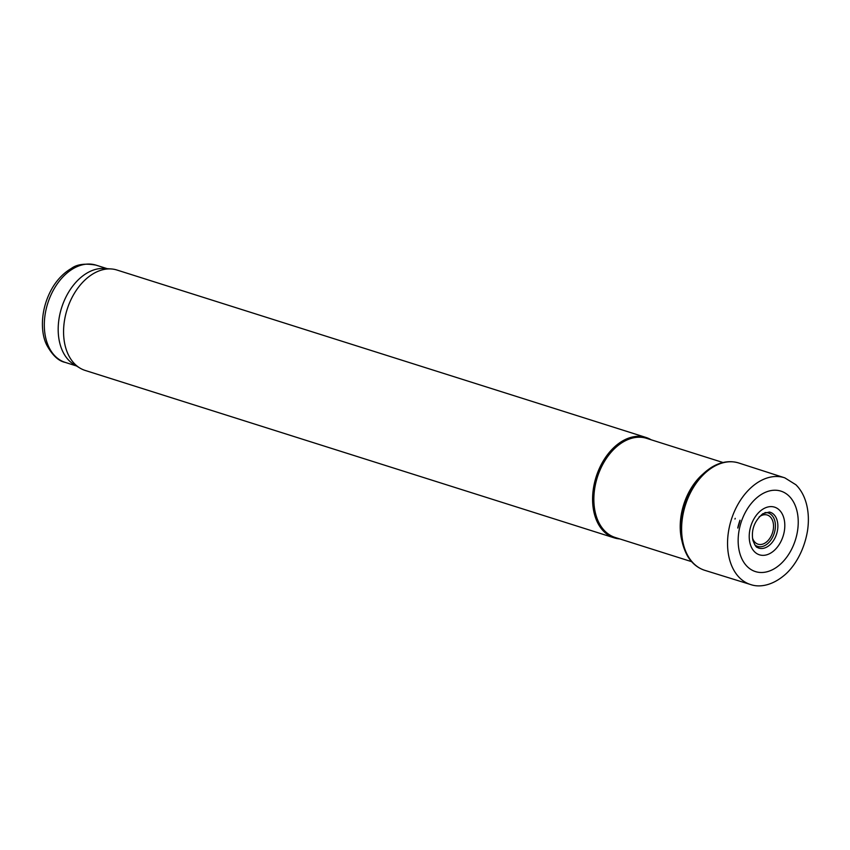 <?xml version="1.0" encoding="UTF-8"?>
<svg xmlns="http://www.w3.org/2000/svg" width="850" height="850" viewBox="0 0 850 850"><rect width="100%" height="100%" fill="white"/><g stroke="black" fill="none" stroke-linecap="round" stroke-linejoin="round"><path stroke-width="1.27" d="M702.344 474.587A51.999 35.158 107.6 0 0 681.668 539.909M723.01 462.517L646.553 438.324A51.999 35.158 107.6 0 0 597.348 477.286A51.999 35.158 107.6 0 0 615.177 537.466L691.634 561.669M651.1 439.758A52.657 35.604 107.6 0 0 645.947 437.442A52.657 35.604 107.6 0 0 596.126 476.903A52.657 35.604 107.6 0 0 614.178 537.848A52.657 35.604 107.6 0 0 619.724 538.911M645.947 437.442L116.939 270.024A52.657 35.604 107.6 0 0 111.233 268.951A52.657 35.604 107.6 0 0 67.108 309.485A52.657 35.604 107.6 0 0 79.879 368.029A52.657 35.604 107.6 0 0 85.159 370.43L614.178 537.848M111.233 268.951L104.359 268.483A51.011 34.489 107.6 0 0 61.614 307.753A51.011 34.489 107.6 0 0 73.982 364.469L79.879 368.029M735.218 518.351L734.974 519.063A54.464 36.816 -72.4 0 1 735.218 518.351M739.213 522.559A46.75 31.609 -72.4 0 1 739.978 520.221L737.768 527.935A46.75 31.609 -72.4 0 1 739.213 522.559M65.227 362.397C58.597 361.101 52.487 355.417 46.899 345.334C40.269 332.786 39.929 308.306 53.125 286.609C58.129 278.672 64.175 272.648 71.262 268.515C76.744 264.318 85 263.181 96.007 265.136A51.011 34.489 107.6 0 0 47.738 303.365A51.011 34.489 107.6 0 0 65.227 362.397L76.426 365.946M752.473 537.901A15.289 10.338 107.6 0 0 761.993 544.308A15.289 10.338 107.6 0 0 772.289 533.375A15.289 10.338 107.6 0 0 770.897 517.586A15.289 10.338 107.6 0 0 759.103 516.959M754.747 544.797A17.542 11.857 107.6 0 0 773.989 534.013A17.542 11.857 107.6 0 0 764.926 512.614M732.105 517.299A56.026 37.878 -72.4 0 1 784.826 477.859L795.919 484.776C800.796 489.632 804.27 495.901 806.352 503.582C808.584 512.029 808.966 521.124 807.5 530.867C803.749 553.084 792.678 568.607 783.955 575.577C770.557 586.628 758.253 587.148 751.028 584.673A56.026 37.878 -72.4 0 1 730.352 522.952A56.026 37.878 -72.4 0 1 732.105 517.299M751.028 584.673L704.459 570.222A56.291 38.059 -72.4 0 1 686.194 502.754A56.291 38.059 -72.4 0 1 738.416 462.889L784.826 477.859M769.378 512.029A18.817 12.718 -72.4 0 1 776.602 534.013A18.817 12.718 -72.4 0 1 758.051 547.836C757.382 546.678 756.489 549.599 752.856 540.133C751.102 529.72 754.449 520.912 762.886 513.687L769.378 512.029M749.222 537.221A25.001 16.904 -72.4 0 1 751.251 524.811A25.001 16.904 -72.4 0 1 780.204 510.967A25.001 16.904 -72.4 0 1 773.67 550.949A25.001 16.904 -72.4 0 1 749.222 537.221M739.277 529.423A42.203 28.539 -72.4 0 1 741.582 520.954A42.203 28.539 -72.4 0 1 792.391 500.14A42.203 28.539 -72.4 0 1 773.574 569.139A42.203 28.539 -72.4 0 1 739.277 529.423M737.853 528.073A46.197 31.237 -72.4 0 1 740.074 520.285L737.853 528.073M96.007 265.136L107.206 268.674M704.459 570.222C697.446 567.843 691.815 563.146 687.586 556.144C679.256 540.855 678.438 522.962 685.143 502.456C690.954 486.466 699.879 474.683 711.928 467.096C720.864 461.805 729.693 460.402 738.416 462.889"/></g></svg>
